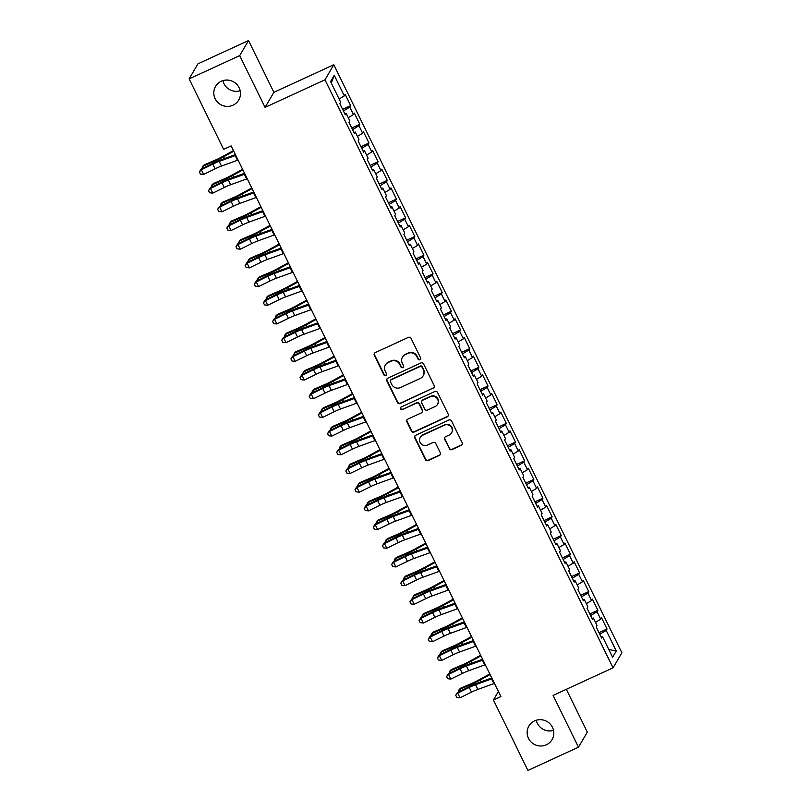 <?xml version="1.0" encoding="UTF-8"?>
<svg xmlns="http://www.w3.org/2000/svg" width="811" height="811" viewBox="0 0 811 811"><rect width="100%" height="100%" fill="white"/><g stroke="black" fill="none" stroke-linecap="round" stroke-linejoin="round"><path stroke-width="1.22" d="M419.956 359.739A1.44 1.409 -149.6 0 0 420.615 357.864L411.065 338.369A2.058 2.007 -149.6 0 0 408.328 337.386L375.24 352.613A2.058 2.007 -149.6 0 0 374.297 355.299L383.846 374.794A1.44 1.409 -149.6 0 0 386.381 374.925A1.44 1.409 -149.6 0 0 386.421 373.607L385.184 371.083A6.589 6.417 -149.6 0 1 388.195 362.507L390.953 361.23A6.589 6.417 -149.6 0 1 399.711 364.392L400.948 366.917A1.44 1.409 -149.6 0 0 403.472 367.059A1.44 1.409 -149.6 0 0 403.513 365.731L402.286 363.216A6.589 6.417 -149.6 0 1 405.287 354.63L408.045 353.363A6.589 6.417 -149.6 0 1 416.803 356.526L418.04 359.05A1.44 1.409 -149.6 0 0 419.956 359.739M402.479 357.175L402.722 356.769A6.589 6.417 -149.6 0 1 405.53 354.225L408.288 352.957A6.589 6.417 -149.6 0 1 417.047 356.12L418.273 358.644A1.44 1.409 -149.6 0 0 420.676 358.969M374.489 353.211A2.058 2.007 -149.6 0 0 374.54 354.883L384.09 374.378A1.44 1.409 -149.6 0 0 386.482 374.712M385.387 365.041L385.62 364.636A6.589 6.417 -149.6 0 1 388.428 362.091L391.186 360.824A6.589 6.417 -149.6 0 1 399.945 363.987L401.181 366.511A1.44 1.409 -149.6 0 0 403.574 366.846M534.611 720.867A13.432 13.088 -149.6 0 0 530.739 741.619A13.432 13.088 -149.6 0 0 552.058 739.622A13.432 13.088 -149.6 0 0 534.611 720.867M536.264 720.239A13.432 13.088 -149.6 0 0 553.518 730.356M221.271 81.272A13.432 13.088 -149.6 0 0 217.399 102.024A13.432 13.088 -149.6 0 0 238.718 100.027A13.432 13.088 -149.6 0 0 221.271 81.272M222.924 80.644A13.432 13.088 -149.6 0 0 240.178 90.761M449.203 448.635A2.058 2.007 -149.6 0 0 451.94 449.629L461.216 445.351A2.058 2.007 -149.6 0 0 462.158 442.674L451.555 421.021A2.058 2.007 -149.6 0 0 448.818 420.037L415.729 435.264A2.058 2.007 -149.6 0 0 414.786 437.95L425.4 459.594A2.058 2.007 -149.6 0 0 428.137 460.587L439.349 455.417A2.058 2.007 -149.6 0 0 440.282 452.741L435.75 443.475A2.058 2.007 -149.6 0 0 433.013 442.492L427.448 445.046A5.505 5.373 -149.6 0 1 420.291 437.352A5.505 5.373 -149.6 0 1 422.643 435.233L444.418 425.207A5.505 5.373 -149.6 0 1 451.575 432.902A5.505 5.373 -149.6 0 1 449.233 435.02L445.604 436.693A2.058 2.007 -149.6 0 0 444.661 439.369L449.436 448.23A2.058 2.007 -149.6 0 0 452.173 449.223L461.459 444.945A2.058 2.007 -149.6 0 0 462.199 444.347M500.884 696.537L231.135 145.909L223.643 149.356L189.125 78.89L239.691 55.614L265.055 107.387L324.978 79.802L613.045 667.818L553.112 695.402L578.476 747.174L527.92 770.45L493.402 699.984L500.884 696.537M433.267 388.297A2.058 2.007 -149.6 0 0 434.209 385.61L423.606 363.967A2.058 2.007 -149.6 0 0 420.868 362.973L387.78 378.21A2.058 2.007 -149.6 0 0 386.837 380.886L397.441 402.54A2.058 2.007 -149.6 0 0 400.178 403.523L433.51 387.891A2.058 2.007 -149.6 0 0 434.25 387.293M437.575 392.494L448.179 414.147A2.058 2.007 -149.6 0 1 447.246 416.824L414.157 432.05A2.058 2.007 -149.6 0 1 411.42 431.067L406.879 421.801A2.058 2.007 -149.6 0 1 407.821 419.125L421.244 412.941A2.058 2.007 -149.6 0 0 422.176 410.265L419.165 404.121A2.058 2.007 -149.6 0 0 416.428 403.128L402.459 409.555A1.44 1.409 -149.6 0 1 400.583 407.548A1.44 1.409 -149.6 0 1 401.202 406.99L434.838 391.51A2.058 2.007 -149.6 0 1 437.575 392.494M324.978 79.802L333.808 64.738L621.875 652.754L613.045 667.818M342.617 109.333L350.666 105.633L345.172 94.421L344.32 95.86L334.254 75.301L330.574 81.576L340.65 102.135L339.799 103.585L345.293 114.797L346.145 113.347L349.805 120.829L348.953 122.268L354.448 133.48L355.299 132.041L358.959 139.512L358.117 140.962L363.612 152.174L364.453 150.734L368.113 158.206L367.271 159.655L372.766 170.868L373.607 169.418L377.277 176.899L376.426 178.339L381.92 189.561L382.772 188.111L386.431 195.593L385.58 197.032L391.074 208.245L391.926 206.805L395.586 214.276L394.744 215.726L400.239 226.938L401.08 225.499L404.74 232.97L403.898 234.42L409.393 245.632L410.234 244.182L413.904 251.663L413.052 253.103L418.547 264.325L419.399 262.876L423.058 270.357L422.207 271.797L427.701 283.009L428.553 281.569L432.212 289.04L431.371 290.49L436.855 301.702L437.707 300.263L441.366 307.734L440.525 309.184L446.02 320.396L446.861 318.946L450.531 326.427L449.679 327.867L455.174 339.089L456.025 337.64L459.685 345.111L458.833 346.561L464.328 357.773L465.179 356.333L468.839 363.804L467.988 365.254L473.482 376.466L474.334 375.017L477.993 382.498L477.152 383.948L482.646 395.16L483.488 393.71L487.158 401.192L486.306 402.631L491.801 413.853L492.642 412.404L496.312 419.875L495.46 421.325L500.955 432.537L501.806 431.097L505.466 438.569L504.614 440.018L510.109 451.23L510.96 449.781L514.62 457.262L513.779 458.702L519.273 469.924L520.115 468.474L523.784 475.956L522.933 477.395L528.427 488.607L529.269 487.168L532.939 494.639L532.087 496.089L537.581 507.301L538.433 505.861L542.093 513.333L541.241 514.782L546.736 525.994L547.587 524.545L551.247 532.026L550.405 533.466L555.9 544.688L556.741 543.238L560.401 550.72L559.56 552.159L565.054 563.371L565.896 561.932L569.565 569.403L568.714 570.853L574.208 582.065L575.06 580.625L578.719 588.097L577.868 589.546L583.362 600.758L584.214 599.309L587.874 606.79L587.032 608.23L592.517 619.452L593.368 618.002L597.028 625.484L596.186 626.923L601.681 638.135L602.522 636.696L601.154 637.071M350.666 105.633L349.815 107.082L353.484 114.554L348.264 117.686M351.781 128.026L359.82 124.326L354.326 113.114L353.484 114.554M359.82 124.326L358.979 125.766L362.639 133.247L357.428 136.38M360.936 146.72L368.975 143.02L363.49 131.798L362.639 133.247M368.975 143.02L368.133 144.459L371.793 151.941L366.582 155.073M370.09 165.414L378.139 161.703L372.644 150.491L371.793 151.941M378.139 161.703L377.287 163.153L380.947 170.624L375.736 173.767M379.244 184.097L387.293 180.397L381.799 169.185L380.947 170.624M387.293 180.397L386.441 181.846L390.111 189.318L384.89 192.45M388.408 202.791L396.447 199.09L390.953 187.878L390.111 189.318M396.447 199.09L395.606 200.53L399.265 208.011L394.055 211.144M397.562 221.484L405.601 217.784L400.107 206.562L399.265 208.011M405.601 217.784L404.76 219.223L408.42 226.705L403.209 229.837M406.716 240.178L414.766 236.467L409.271 225.255L408.42 226.705M414.766 236.467L413.914 237.917L417.574 245.388L412.363 248.521M415.871 258.861L423.92 255.161L418.425 243.949L417.574 245.388M423.92 255.161L423.068 256.611L426.738 264.082L421.517 267.214M425.035 277.555L433.074 273.854L427.579 262.632L426.738 264.082M433.074 273.854L432.233 275.294L435.892 282.775L430.682 285.908M434.189 296.248L442.228 292.538L436.734 281.326L435.892 282.775M442.228 292.538L441.387 293.987L445.046 301.469L439.836 304.601M443.343 314.942L451.392 311.231L445.898 300.019L445.046 301.469M451.392 311.231L450.541 312.681L454.201 320.152L448.99 323.285M452.497 333.625L460.547 329.925L455.052 318.713L454.201 320.152M460.547 329.925L459.695 331.375L463.365 338.846L458.144 341.978M461.652 352.319L469.701 348.618L464.206 337.396L463.365 338.846M469.701 348.618L468.849 350.058L472.519 357.539L467.308 360.672M470.816 371.012L478.855 367.302L473.36 356.09L472.519 357.539M478.855 367.302L478.014 368.752L481.673 376.223L476.462 379.366M479.97 389.696L488.019 385.995L482.525 374.783L481.673 376.223M488.019 385.995L487.168 387.445L490.827 394.916L485.617 398.049M489.124 408.389L497.173 404.689L491.679 393.477L490.827 394.916M497.173 404.689L496.322 406.129L499.981 413.61L494.771 416.742M498.278 427.083L506.328 423.383L500.833 412.16L499.981 413.61M506.328 423.383L505.476 424.822L509.146 432.304L503.925 435.436M507.443 445.776L515.482 442.066L509.987 430.854L509.146 432.304M515.482 442.066L514.64 443.516L518.3 450.987L513.089 454.13M516.597 464.46L524.646 460.76L519.152 449.547L518.3 450.987M524.646 460.76L523.794 462.209L527.454 469.681L522.243 472.813M525.751 483.153L533.8 479.453L528.306 468.241L527.454 469.681M533.8 479.453L532.949 480.893L536.608 488.374L531.398 491.507M534.905 501.847L542.954 498.147L537.46 486.924L536.608 488.374M542.954 498.147L542.103 499.586L545.773 507.068L540.552 510.2M544.069 520.54L552.109 516.83L546.614 505.618L545.773 507.068M552.109 516.83L551.267 518.28L554.927 525.751L549.716 528.884M553.224 539.224L561.263 535.524L555.778 524.312L554.927 525.751M561.263 535.524L560.421 536.973L564.081 544.445L558.87 547.577M562.378 557.917L570.427 554.217L564.932 543.005L564.081 544.445M570.427 554.217L569.575 555.657L573.235 563.138L568.024 566.271M571.532 576.611L579.581 572.901L574.087 561.688L573.235 563.138M579.581 572.901L578.73 574.35L582.399 581.832L577.179 584.964M580.696 595.304L588.735 591.594L583.241 580.382L582.399 581.832M588.735 591.594L587.894 593.044L591.554 600.515L586.343 603.648M589.85 613.988L597.889 610.288L592.395 599.076L591.554 600.515M597.889 610.288L597.048 611.737L600.708 619.209L595.497 622.341M599.005 632.681L607.054 628.981L601.559 617.759L600.708 619.209M607.054 628.981L606.202 630.421L616.279 650.98L612.599 657.255L602.522 636.696M593.368 618.002L592 618.387M606.202 630.421L599.785 634.283M616.279 650.98L608.797 649.499M584.214 599.309L582.845 599.694M597.048 611.737L590.631 615.59M575.06 580.625L573.691 581M587.894 593.044L581.477 596.896M565.896 561.932L564.527 562.307M578.73 574.35L572.323 578.202M556.741 543.238L555.373 543.623M569.575 555.657L563.158 559.519M547.587 524.545L546.219 524.93M560.421 536.973L554.004 540.825M538.433 505.861L537.064 506.236M551.267 518.28L544.85 522.132M529.269 487.168L527.9 487.543M542.103 499.586L535.696 503.438M520.115 468.474L518.746 468.859M532.949 480.893L526.532 484.755M510.96 449.781L509.592 450.166M523.794 462.209L517.377 466.061M501.806 431.097L500.438 431.472M514.64 443.516L508.223 447.368M492.642 412.404L491.273 412.789M505.476 424.822L499.069 428.684M483.488 393.71L482.119 394.095M496.322 406.129L489.905 409.991M474.334 375.017L472.965 375.402M487.168 387.445L480.751 391.297M465.179 356.333L463.811 356.708M478.014 368.752L471.596 372.604M456.025 337.64L454.657 338.025M468.849 350.058L462.442 353.92M446.861 318.946L445.492 319.331M459.695 331.375L453.278 335.227M437.707 300.263L436.338 300.638M450.541 312.681L444.124 316.533M428.553 281.569L427.184 281.944M441.387 293.987L434.97 297.84M419.399 262.876L418.03 263.261M432.233 275.294L425.816 279.156M410.234 244.182L408.866 244.567M423.068 256.611L416.651 260.463M401.08 225.499L399.711 225.874M413.914 237.917L407.497 241.769M391.926 206.805L390.557 207.18M404.76 219.223L398.343 223.076M382.772 188.111L381.403 188.497M395.606 200.53L389.189 204.392M373.607 169.418L372.239 169.803M386.441 181.846L380.035 185.699M364.453 150.734L363.085 151.11M377.287 163.153L370.87 167.005M355.299 132.041L353.931 132.426M368.133 144.459L361.716 148.322M346.145 113.347L344.776 113.733M358.979 125.766L352.562 129.628M349.815 107.082L343.408 110.935M498.4 691.459L493.402 699.984M578.476 747.174L587.316 732.11L566.342 689.309M265.055 107.387L273.885 92.322L248.521 40.55L239.691 55.614M248.521 40.55L197.955 63.826L189.125 78.89M273.885 92.322L333.808 64.738M334.254 75.301L331.304 83.057M344.32 95.86L339.11 99.003M387.029 378.808A2.058 2.007 -149.6 0 0 387.08 380.481L397.684 402.134A2.058 2.007 -149.6 0 0 400.421 403.118L433.51 387.891M422.014 367.17A1.44 1.409 -149.6 0 0 420.098 366.481L391.054 379.842A1.44 1.409 -149.6 0 0 390.395 381.717L391.703 384.384A6.589 6.417 -149.6 0 0 400.462 387.546L420.311 378.413A6.589 6.417 -149.6 0 0 423.322 369.826L422.257 366.765A1.44 1.409 -149.6 0 0 420.341 366.065L420.098 366.481M390.446 380.4L390.679 379.994A1.44 1.409 -149.6 0 1 391.297 379.436L420.341 366.065M423.119 375.868L423.362 375.463A6.589 6.417 -149.6 0 0 423.555 369.421L423.322 369.826M422.257 366.765L423.555 369.421M407.071 419.713A2.058 2.007 -149.6 0 0 407.122 421.396L411.653 430.661A2.058 2.007 -149.6 0 0 414.391 431.645L447.479 416.418A2.058 2.007 -149.6 0 0 448.23 415.82M422.115 412.15L422.359 411.745A2.058 2.007 -149.6 0 0 422.419 409.859L419.409 403.706A2.058 2.007 -149.6 0 0 416.672 402.722L402.459 409.555M400.725 407.355A1.44 1.409 -149.6 0 0 402.702 409.149M435.162 406.534A5.505 5.373 -149.6 0 0 436.754 398.019A5.505 5.373 -149.6 0 0 430.357 396.721L422.683 400.249A2.058 2.007 -149.6 0 0 421.74 402.935L424.751 409.079A2.058 2.007 -149.6 0 0 427.488 410.062L435.162 406.534M437.514 404.415L437.747 404.01A5.505 5.373 -149.6 0 0 430.59 396.315L430.357 396.721M421.801 401.039L422.044 400.634A2.058 2.007 -149.6 0 1 422.916 399.843L430.59 396.315M444.854 437.291A2.058 2.007 -149.6 0 0 444.894 438.964L449.436 448.23M451.575 432.902L451.818 432.496A5.505 5.373 -149.6 0 0 444.661 424.802L444.418 425.207M420.291 437.352L420.534 436.947A5.505 5.373 -149.6 0 1 422.876 434.828L444.661 424.802M414.979 435.862A2.058 2.007 -149.6 0 0 415.029 437.534L425.633 459.188A2.058 2.007 -149.6 0 0 428.37 460.172L439.582 455.012A2.058 2.007 -149.6 0 0 440.332 454.413M233.436 150.593L221.768 156.969A10.492 1.328 153.9 0 1 215.148 160.183L204.2 164.876L202.72 166.285L213.678 161.592A15.733 1.987 -26.1 0 0 223.593 156.766L233.74 151.221M201.787 168.81L202.72 166.285L203.531 167.948M238.069 160.051A7.34 0.933 153.9 0 1 237.481 160.274L221.464 166.052A10.492 1.328 -26.1 0 0 215.128 168.8L203.622 174.436L201.331 169.773L199.354 171.962L200.388 174.061L199.476 172.196M235.778 155.377A7.34 0.933 153.9 0 1 235.2 155.6L219.173 161.379A10.492 1.328 -26.1 0 0 212.837 164.126L201.331 169.773L201.027 169.175L212.533 163.538A15.733 1.987 153.9 0 1 222.042 159.422L235.393 154.597M201.027 169.175L199.354 171.962M200.388 174.061L203.622 174.436M242.59 169.286L230.922 175.652A10.492 1.328 153.9 0 1 224.302 178.876L213.354 183.57L211.874 184.979L222.832 180.285A15.733 1.987 -26.1 0 0 232.757 175.46L242.894 169.915M210.941 187.503L211.874 184.979L212.685 186.642M251.745 187.98L240.076 194.346A10.492 1.328 153.9 0 1 233.467 197.57L222.508 202.263L221.028 203.673L231.987 198.979A15.733 1.987 -26.1 0 0 241.911 194.143L252.059 188.608M220.095 206.187L221.028 203.673L221.849 205.335M247.223 178.744A7.34 0.933 153.9 0 1 246.645 178.967L230.618 184.746A10.492 1.328 -26.1 0 0 224.282 187.493L212.776 193.13L210.485 188.456L208.508 190.646L209.552 192.754L208.63 190.889M244.932 174.071A7.34 0.933 153.9 0 1 244.354 174.294L228.327 180.072A10.492 1.328 -26.1 0 0 221.991 182.82L210.485 188.456L210.181 187.868L221.687 182.232A15.733 1.987 153.9 0 1 231.196 178.116L244.547 173.29M210.181 187.868L208.508 190.646M209.552 192.754L212.776 193.13M256.377 197.438A7.34 0.933 153.9 0 1 255.8 197.651L239.772 203.439A10.492 1.328 -26.1 0 0 233.436 206.176L221.93 211.823L219.639 207.15L217.662 209.339L218.706 211.448L217.784 209.573M254.096 192.765A7.34 0.933 153.9 0 1 253.508 192.977L237.491 198.766A10.492 1.328 -26.1 0 0 231.155 201.503L219.639 207.15L219.335 206.562L230.851 200.915A15.733 1.987 153.9 0 1 240.35 196.799L253.711 191.984M219.335 206.562L217.662 209.339M218.706 211.448L221.93 211.823M260.899 206.663L249.23 213.04A10.492 1.328 153.9 0 1 242.621 216.253L231.662 220.957L230.192 222.366L241.141 217.662A15.733 1.987 -26.1 0 0 251.065 212.837L261.213 207.302M229.249 224.88L230.192 222.366L231.003 224.018M270.063 225.357L258.395 231.733A10.492 1.328 153.9 0 1 251.775 234.947L240.826 239.64L239.346 241.049L250.295 236.356A15.733 1.987 -26.1 0 0 260.219 231.53L270.367 225.985M238.404 243.574L239.346 241.049L240.157 242.712M265.542 216.121A7.34 0.933 153.9 0 1 264.954 216.344L248.936 222.123A10.492 1.328 -26.1 0 0 242.601 224.87L231.084 230.517L228.803 225.843L226.827 228.033L227.861 230.131L226.948 228.266M263.251 211.458A7.34 0.933 153.9 0 1 262.663 211.671L246.645 217.46A10.492 1.328 -26.1 0 0 240.309 220.197L228.803 225.843L228.499 225.255L240.005 219.609A15.733 1.987 153.9 0 1 249.504 215.493L262.865 210.667M228.499 225.255L226.827 228.033M227.861 230.131L231.084 230.517M274.696 234.815A7.34 0.933 153.9 0 1 274.108 235.038L258.091 240.816A10.492 1.328 -26.1 0 0 251.755 243.564L240.249 249.2L237.958 244.537L235.981 246.726L237.015 248.825L236.102 246.96M272.405 230.142A7.34 0.933 153.9 0 1 271.817 230.365L255.8 236.143A10.492 1.328 -26.1 0 0 249.464 238.89L237.958 244.537L237.653 243.939L249.159 238.302A15.733 1.987 153.9 0 1 258.668 234.186L272.02 229.361M237.653 243.939L235.981 246.726M237.015 248.825L240.249 249.2M279.217 244.05L267.549 250.417A10.492 1.328 153.9 0 1 260.929 253.64L249.981 258.334L248.501 259.743L259.459 255.049A15.733 1.987 -26.1 0 0 269.374 250.224L279.521 244.679M247.568 262.257L248.501 259.743L249.312 261.406M283.85 253.508A7.34 0.933 153.9 0 1 283.262 253.721L267.245 259.51A10.492 1.328 -26.1 0 0 260.909 262.257L249.403 267.894L247.112 263.22L245.135 265.41L246.169 267.518L245.257 265.653M281.559 248.835A7.34 0.933 153.9 0 1 280.981 249.058L264.954 254.836A10.492 1.328 -26.1 0 0 258.618 257.584L247.112 263.22L246.808 262.632L258.314 256.986A15.733 1.987 153.9 0 1 267.823 252.88L281.174 248.054M246.808 262.632L245.135 265.41M246.169 267.518L249.403 267.894M288.371 262.744L276.703 269.11A10.492 1.328 153.9 0 1 270.093 272.324L259.135 277.027L257.655 278.437L268.613 273.733A15.733 1.987 -26.1 0 0 278.538 268.907L288.686 263.372M256.722 280.951L257.655 278.437L258.476 280.099M293.004 272.202A7.34 0.933 153.9 0 1 292.426 272.415L276.399 278.203A10.492 1.328 -26.1 0 0 270.063 280.941L258.557 286.587L256.266 281.914L254.289 284.103L255.333 286.212L254.411 284.337M290.713 267.529A7.34 0.933 153.9 0 1 290.135 267.742L274.118 273.53A10.492 1.328 -26.1 0 0 267.782 276.267L256.266 281.914L255.962 281.326L267.478 275.679A15.733 1.987 153.9 0 1 276.977 271.563L290.338 266.748M255.962 281.326L254.289 284.103M255.333 286.212L258.557 286.587M297.525 281.427L285.857 287.804A10.492 1.328 153.9 0 1 279.248 291.017L268.289 295.721L266.819 297.13L277.767 292.426A15.733 1.987 -26.1 0 0 287.692 287.601L297.84 282.066M265.876 299.644L266.819 297.13L267.63 298.783M302.158 290.885A7.34 0.933 153.9 0 1 301.58 291.108L285.563 296.887A10.492 1.328 -26.1 0 0 279.227 299.634L267.711 305.281L265.42 300.607L263.453 302.797L264.487 304.895L263.575 303.03M299.877 286.212A7.34 0.933 153.9 0 1 299.289 286.435L283.272 292.213A10.492 1.328 -26.1 0 0 276.936 294.961L265.42 300.607L265.116 300.019L276.632 294.373A15.733 1.987 153.9 0 1 286.131 290.257L299.492 285.431M265.116 300.019L263.453 302.797M264.487 304.895L267.711 305.281M306.69 300.121L295.022 306.487A10.492 1.328 153.9 0 1 288.402 309.711L277.443 314.404L275.973 315.814L286.922 311.12A15.733 1.987 -26.1 0 0 296.846 306.294L306.994 300.749M275.03 318.338L275.973 315.814L276.784 317.476M311.323 309.579A7.34 0.933 153.9 0 1 310.735 309.802L294.717 315.58A10.492 1.328 -26.1 0 0 288.381 318.328L276.875 323.964L274.584 319.291L272.608 321.48L273.642 323.589L272.729 321.724M309.032 304.906A7.34 0.933 153.9 0 1 308.444 305.129L292.426 310.907A10.492 1.328 -26.1 0 0 286.09 313.654L274.584 319.291L274.28 318.703L285.786 313.066A15.733 1.987 153.9 0 1 295.295 308.95L308.646 304.125M274.28 318.703L272.608 321.48M273.642 323.589L276.875 323.964M315.844 318.814L304.176 325.181A10.492 1.328 153.9 0 1 297.556 328.404L286.607 333.098L285.127 334.507L296.086 329.813A15.733 1.987 -26.1 0 0 306 324.988L316.148 319.443M284.195 337.021L285.127 334.507L285.938 336.17M320.477 328.273A7.34 0.933 153.9 0 1 319.889 328.485L303.872 334.274A10.492 1.328 -26.1 0 0 297.536 337.011L286.03 342.658L283.738 337.984L281.762 340.174L282.796 342.283L281.883 340.407M318.186 323.599A7.34 0.933 153.9 0 1 317.608 323.812L301.58 329.601A10.492 1.328 -26.1 0 0 295.245 332.348L283.738 337.984L283.434 337.396L294.94 331.75A15.733 1.987 153.9 0 1 304.449 327.634L317.8 322.819M283.434 337.396L281.762 340.174M282.796 342.283L286.03 342.658M324.998 337.508L313.33 343.874A10.492 1.328 153.9 0 1 306.72 347.088L295.762 351.792L294.281 353.201L305.24 348.497A15.733 1.987 -26.1 0 0 315.165 343.671L325.312 338.136M293.349 355.715L294.281 353.201L295.103 354.853M329.631 346.966A7.34 0.933 153.9 0 1 329.053 347.179L313.026 352.967A10.492 1.328 -26.1 0 0 306.69 355.705L295.184 361.351L292.893 356.678L290.916 358.867L291.96 360.976L291.037 359.101M327.34 342.293A7.34 0.933 153.9 0 1 326.762 342.506L310.745 348.294A10.492 1.328 -26.1 0 0 304.399 351.031L292.893 356.678L292.589 356.09L304.095 350.443A15.733 1.987 153.9 0 1 313.604 346.327L326.965 341.512M292.589 356.09L290.916 358.867M291.96 360.976L295.184 361.351M334.152 356.191L322.484 362.568A10.492 1.328 153.9 0 1 315.874 365.781L304.916 370.475L303.446 371.884L314.394 367.19A15.733 1.987 -26.1 0 0 324.319 362.365L334.467 356.83M302.503 374.408L303.446 371.884L304.257 373.547M338.785 365.649A7.34 0.933 153.9 0 1 338.207 365.873L322.19 371.651A10.492 1.328 -26.1 0 0 315.854 374.398L304.338 380.045L302.047 375.371L300.08 377.561L301.114 379.66L300.202 377.794M336.504 360.976A7.34 0.933 153.9 0 1 335.916 361.199L319.899 366.977A10.492 1.328 -26.1 0 0 313.563 369.725L302.047 375.371L301.743 374.773L313.259 369.137A15.733 1.987 153.9 0 1 322.758 365.021L336.119 360.196M301.743 374.773L300.08 377.561M301.114 379.66L304.338 380.045M343.317 374.885L331.638 381.251A10.492 1.328 153.9 0 1 325.029 384.475L314.07 389.168L312.6 390.578L323.548 385.884A15.733 1.987 -26.1 0 0 333.473 381.058L343.621 375.513M311.657 393.102L312.6 390.578L313.411 392.24M347.949 384.343A7.34 0.933 153.9 0 1 347.361 384.566L331.344 390.344A10.492 1.328 -26.1 0 0 325.008 393.092L313.492 398.728L311.211 394.055L309.234 396.244L310.268 398.353L309.356 396.488M345.658 379.67A7.34 0.933 153.9 0 1 345.07 379.893L329.053 385.671A10.492 1.328 -26.1 0 0 322.717 388.418L311.211 394.055L310.907 393.467L322.413 387.83A15.733 1.987 153.9 0 1 331.922 383.715L345.273 378.889M310.907 393.467L309.234 396.244M310.268 398.353L313.492 398.728M352.471 393.578L340.802 399.945A10.492 1.328 153.9 0 1 334.183 403.168L323.234 407.862L321.754 409.271L332.713 404.577A15.733 1.987 -26.1 0 0 342.627 399.742L352.775 394.207M320.821 411.785L321.754 409.271L322.565 410.934M357.104 403.037A7.34 0.933 153.9 0 1 356.516 403.249L340.498 409.038A10.492 1.328 -26.1 0 0 334.162 411.775L322.656 417.422L320.365 412.748L318.388 414.938L319.422 417.047L318.51 415.171M354.812 398.363A7.34 0.933 153.9 0 1 354.235 398.576L338.207 404.365A10.492 1.328 -26.1 0 0 331.871 407.102L320.365 412.748L320.061 412.16L331.567 406.514A15.733 1.987 153.9 0 1 341.076 402.398L354.427 397.583M320.061 412.16L318.388 414.938M319.422 417.047L322.656 417.422M361.625 412.262L349.957 418.638A10.492 1.328 153.9 0 1 343.337 421.852L332.388 426.556L330.908 427.965L341.867 423.261A15.733 1.987 -26.1 0 0 351.792 418.435L361.939 412.9M329.976 430.479L330.908 427.965L331.719 429.617M366.258 421.73A7.34 0.933 153.9 0 1 365.68 421.943L349.653 427.732A10.492 1.328 -26.1 0 0 343.317 430.469L331.811 436.115L329.519 431.442L327.543 433.632L328.587 435.74L327.664 433.865M363.967 417.057A7.34 0.933 153.9 0 1 363.389 417.27L347.361 423.058A10.492 1.328 -26.1 0 0 341.025 425.795L329.519 431.442L329.215 430.854L340.721 425.207A15.733 1.987 153.9 0 1 350.23 421.091L363.592 416.276M329.215 430.854L327.543 433.632M328.587 435.74L331.811 436.115M370.779 430.955L359.111 437.332A10.492 1.328 153.9 0 1 352.501 440.545L341.543 445.239L340.073 446.648L351.021 441.954A15.733 1.987 -26.1 0 0 360.946 437.129L371.093 431.584M339.13 449.172L340.073 446.648L340.884 448.311M375.412 440.414A7.34 0.933 153.9 0 1 374.834 440.637L358.817 446.415A10.492 1.328 -26.1 0 0 352.471 449.162L340.965 454.809L338.674 450.135L336.707 452.325L337.741 454.424L336.829 452.558M373.131 435.74A7.34 0.933 153.9 0 1 372.543 435.963L356.526 441.742A10.492 1.328 -26.1 0 0 350.19 444.489L338.674 450.135L338.369 449.537L349.886 443.901A15.733 1.987 153.9 0 1 359.385 439.785L372.746 434.96M338.369 449.537L336.707 452.325M337.741 454.424L340.965 454.809M379.933 449.649L368.265 456.015A10.492 1.328 153.9 0 1 361.655 459.239L350.697 463.933L349.227 465.342L360.175 460.648A15.733 1.987 -26.1 0 0 370.1 455.823L380.247 450.277M348.284 467.866L349.227 465.342L350.038 467.004M384.576 459.107A7.34 0.933 153.9 0 1 383.988 459.33L367.971 465.108A10.492 1.328 -26.1 0 0 361.635 467.856L350.119 473.492L347.838 468.819L345.861 471.009L346.895 473.117L345.983 471.252M382.285 454.434A7.34 0.933 153.9 0 1 381.697 454.657L365.68 460.435A10.492 1.328 -26.1 0 0 359.344 463.182L347.838 468.819L347.534 468.231L359.04 462.594A15.733 1.987 153.9 0 1 368.539 458.479L381.9 453.653M347.534 468.231L345.861 471.009M346.895 473.117L350.119 473.492M389.098 468.342L377.429 474.709A10.492 1.328 153.9 0 1 370.809 477.932L359.861 482.626L358.381 484.035L369.34 479.342A15.733 1.987 -26.1 0 0 379.254 474.506L389.402 468.971M357.448 486.549L358.381 484.035L359.192 485.698M393.73 477.801A7.34 0.933 153.9 0 1 393.142 478.014L377.125 483.802A10.492 1.328 -26.1 0 0 370.789 486.539L359.283 492.186L356.992 487.512L355.015 489.702L356.049 491.811L355.137 489.935M391.439 473.127A7.34 0.933 153.9 0 1 390.861 473.34L374.834 479.129A10.492 1.328 -26.1 0 0 368.498 481.866L356.992 487.512L356.688 486.924L368.194 481.278A15.733 1.987 153.9 0 1 377.703 477.162L391.054 472.347M356.688 486.924L355.015 489.702M356.049 491.811L359.283 492.186M398.252 487.026L386.583 493.402A10.492 1.328 153.9 0 1 379.964 496.616L369.015 501.32L367.535 502.729L378.494 498.025A15.733 1.987 -26.1 0 0 388.418 493.2L398.556 487.664M366.602 505.243L367.535 502.729L368.346 504.381M402.885 496.494A7.34 0.933 153.9 0 1 402.307 496.707L386.279 502.485A10.492 1.328 -26.1 0 0 379.943 505.233L368.437 510.879L366.146 506.206L364.169 508.396L365.214 510.494L364.291 508.629M400.593 491.821A7.34 0.933 153.9 0 1 400.016 492.034L383.988 497.822A10.492 1.328 -26.1 0 0 377.652 500.559L366.146 506.206L365.842 505.618L377.348 499.971A15.733 1.987 153.9 0 1 386.857 495.856L400.218 491.03M365.842 505.618L364.169 508.396M365.214 510.494L368.437 510.879M407.406 505.719L395.738 512.096A10.492 1.328 153.9 0 1 389.128 515.309L378.169 520.003L376.689 521.412L387.648 516.719A15.733 1.987 -26.1 0 0 397.572 511.893L407.72 506.348M375.757 523.936L376.689 521.412L377.51 523.075M412.039 515.178A7.34 0.933 153.9 0 1 411.461 515.401L395.433 521.179A10.492 1.328 -26.1 0 0 389.098 523.926L377.591 529.563L375.3 524.899L373.324 527.089L374.368 529.188L373.445 527.322M409.758 510.504A7.34 0.933 153.9 0 1 409.17 510.727L393.153 516.506A10.492 1.328 -26.1 0 0 386.817 519.253L375.3 524.899L374.996 524.301L386.512 518.665A15.733 1.987 153.9 0 1 396.011 514.549L409.373 509.724M374.996 524.301L373.324 527.089M374.368 529.188L377.591 529.563M416.56 524.413L404.892 530.779A10.492 1.328 153.9 0 1 398.282 534.003L387.323 538.697L385.854 540.106L396.802 535.412A15.733 1.987 -26.1 0 0 406.727 530.587L416.874 525.041M384.911 542.62L385.854 540.106L386.665 541.768M421.203 533.871A7.34 0.933 153.9 0 1 420.615 534.084L404.598 539.873A10.492 1.328 -26.1 0 0 398.262 542.62L386.746 548.256L384.465 543.583L382.488 545.773L383.522 547.881L382.61 546.016M418.912 529.198A7.34 0.933 153.9 0 1 418.324 529.421L402.307 535.199A10.492 1.328 -26.1 0 0 395.971 537.946L384.465 543.583L384.161 542.995L395.667 537.348A15.733 1.987 153.9 0 1 405.165 533.243L418.527 528.417M384.161 542.995L382.488 545.773M383.522 547.881L386.746 548.256M425.724 543.106L414.056 549.473A10.492 1.328 153.9 0 1 407.436 552.686L396.488 557.39L395.008 558.799L405.966 554.095A15.733 1.987 -26.1 0 0 415.881 549.27L426.028 543.735M394.065 561.313L395.008 558.799L395.819 560.462M430.357 552.565A7.34 0.933 153.9 0 1 429.769 552.778L413.752 558.566A10.492 1.328 -26.1 0 0 407.416 561.303L395.91 566.95L393.619 562.276L391.642 564.466L392.676 566.575L391.764 564.699M428.066 547.891A7.34 0.933 153.9 0 1 427.478 548.104L411.461 553.893A10.492 1.328 -26.1 0 0 405.125 556.63L393.619 562.276L393.315 561.688L404.821 556.042A15.733 1.987 153.9 0 1 414.33 551.926L427.681 547.111M393.315 561.688L391.642 564.466M392.676 566.575L395.91 566.95M434.878 561.79L423.21 568.166A10.492 1.328 153.9 0 1 416.59 571.38L405.642 576.084L404.162 577.493L415.12 572.789A15.733 1.987 -26.1 0 0 425.035 567.964L435.183 562.428M403.229 580.007L404.162 577.493L404.973 579.145M439.511 571.248A7.34 0.933 153.9 0 1 438.933 571.471L422.906 577.25A10.492 1.328 -26.1 0 0 416.57 579.997L405.064 585.643L402.773 580.97L400.796 583.16L401.84 585.258L400.918 583.393M437.22 566.585A7.34 0.933 153.9 0 1 436.642 566.798L420.615 572.576A10.492 1.328 -26.1 0 0 414.279 575.323L402.773 580.97L402.469 580.382L413.975 574.735A15.733 1.987 153.9 0 1 423.484 570.62L436.835 565.794M402.469 580.382L400.796 583.16M401.84 585.258L405.064 585.643M444.033 580.483L432.364 586.86A10.492 1.328 153.9 0 1 425.755 590.073L414.796 594.767L413.316 596.176L424.275 591.483A15.733 1.987 -26.1 0 0 434.199 586.657L444.347 581.112M412.383 598.7L413.316 596.176L414.137 597.839M448.665 589.942A7.34 0.933 153.9 0 1 448.088 590.165L432.06 595.943A10.492 1.328 -26.1 0 0 425.724 598.69L414.218 604.327L411.927 599.653L409.95 601.843L410.995 603.952L410.072 602.086M446.374 585.268A7.34 0.933 153.9 0 1 445.797 585.491L429.779 591.27A10.492 1.328 -26.1 0 0 423.443 594.017L411.927 599.653L411.623 599.065L423.139 593.429A15.733 1.987 153.9 0 1 432.638 589.313L445.999 584.488M411.623 599.065L409.95 601.843M410.995 603.952L414.218 604.327M453.187 599.177L441.519 605.543A10.492 1.328 153.9 0 1 434.909 608.767L423.95 613.461L422.48 614.87L433.429 610.176A15.733 1.987 -26.1 0 0 443.353 605.351L453.501 599.805M421.538 617.384L422.48 614.87L423.291 616.532M457.83 608.635A7.34 0.933 153.9 0 1 457.242 608.848L441.225 614.637A10.492 1.328 -26.1 0 0 434.889 617.374L423.372 623.02L421.091 618.347L419.115 620.537L420.149 622.645L419.236 620.77M455.539 603.962A7.34 0.933 153.9 0 1 454.951 604.175L438.933 609.963A10.492 1.328 -26.1 0 0 432.598 612.71L421.091 618.347L420.787 617.759L432.293 612.112A15.733 1.987 153.9 0 1 441.792 607.997L455.153 603.181M420.787 617.759L419.115 620.537M420.149 622.645L423.372 623.02M462.351 617.87L450.683 624.237A10.492 1.328 153.9 0 1 444.063 627.45L433.104 632.154L431.634 633.563L442.583 628.86A15.733 1.987 -26.1 0 0 452.508 624.034L462.655 618.499M430.692 636.077L431.634 633.563L432.445 635.216M466.984 627.329A7.34 0.933 153.9 0 1 466.396 627.542L450.379 633.33A10.492 1.328 -26.1 0 0 444.043 636.067L432.537 641.714L430.246 637.04L428.269 639.23L429.303 641.339L428.39 639.463M464.693 622.655A7.34 0.933 153.9 0 1 464.105 622.868L448.088 628.657A10.492 1.328 -26.1 0 0 441.752 631.394L430.246 637.04L429.942 636.453L441.448 630.806A15.733 1.987 153.9 0 1 450.957 626.69L464.308 621.875M429.942 636.453L428.269 639.23M429.303 641.339L432.537 641.714M471.505 636.554L459.837 642.93A10.492 1.328 153.9 0 1 453.217 646.144L442.269 650.838L440.789 652.247L451.747 647.553A15.733 1.987 -26.1 0 0 461.662 642.728L471.809 637.193M439.856 654.771L440.789 652.247L441.6 653.909M476.138 646.012A7.34 0.933 153.9 0 1 475.55 646.235L459.533 652.014A10.492 1.328 -26.1 0 0 453.197 654.761L441.691 660.407L439.4 655.734L437.423 657.924L438.457 660.022L437.545 658.157M473.847 641.339A7.34 0.933 153.9 0 1 473.269 641.562L457.242 647.34A10.492 1.328 -26.1 0 0 450.906 650.087L439.4 655.734L439.096 655.146L450.602 649.499A15.733 1.987 153.9 0 1 460.111 645.384L473.462 640.558M439.096 655.146L437.423 657.924M438.457 660.022L441.691 660.407M480.659 655.247L468.991 661.614A10.492 1.328 153.9 0 1 462.382 664.838L451.423 669.531L449.943 670.94L460.901 666.247A15.733 1.987 -26.1 0 0 470.826 661.421L480.974 655.876M449.01 673.465L449.943 670.94L450.764 672.603M485.292 664.706A7.34 0.933 153.9 0 1 484.714 664.929L468.687 670.707A10.492 1.328 -26.1 0 0 462.351 673.454L450.845 679.091L448.554 674.417L446.577 676.607L447.621 678.716L446.699 676.85M483.001 660.032A7.34 0.933 153.9 0 1 482.423 660.255L466.406 666.034A10.492 1.328 -26.1 0 0 460.06 668.781L448.554 674.417L448.25 673.829L459.756 668.193A15.733 1.987 153.9 0 1 469.265 664.077L482.626 659.252M448.25 673.829L446.577 676.607M447.621 678.716L450.845 679.091M489.814 673.941L478.145 680.307A10.492 1.328 153.9 0 1 471.536 683.531L460.577 688.225L459.107 689.634L470.056 684.94A15.733 1.987 -26.1 0 0 479.98 680.105L490.128 674.57M458.164 692.148L459.107 689.634L459.918 691.296M494.446 683.399A7.34 0.933 153.9 0 1 493.869 683.612L477.851 689.401A10.492 1.328 -26.1 0 0 471.515 692.138L459.999 697.784L457.708 693.111L455.741 695.301L456.775 697.409L455.863 695.534M492.165 678.726A7.34 0.933 153.9 0 1 491.578 678.939L475.56 684.727A10.492 1.328 -26.1 0 0 469.224 687.464L457.708 693.111L457.404 692.523L468.92 686.876A15.733 1.987 153.9 0 1 478.419 682.761L491.78 677.945M457.404 692.523L455.741 695.301M456.775 697.409L459.999 697.784M213.678 161.592L214.226 162.717M223.593 156.766L224.465 158.54M221.464 166.052L219.173 161.379M215.128 168.8L212.837 164.126M237.481 160.274L235.2 155.6M222.832 180.285L223.38 181.411M232.757 175.46L233.619 177.234M231.987 198.979L232.544 200.104M241.911 194.143L242.783 195.927M230.618 184.746L228.327 180.072M224.282 187.493L221.991 182.82M246.645 178.967L244.354 174.294M239.772 203.439L237.491 198.766M233.436 206.176L231.155 201.503M255.8 197.651L253.508 192.977M241.141 217.662L241.698 218.798M251.065 212.837L251.937 214.621M250.295 236.356L250.852 237.481M260.219 231.53L261.091 233.304M248.936 222.123L246.645 217.46M242.601 224.87L240.309 220.197M264.954 216.344L262.663 211.671M258.091 240.816L255.8 236.143M251.755 243.564L249.464 238.89M274.108 235.038L271.817 230.365M259.459 255.049L260.007 256.175M269.374 250.224L270.245 251.998M267.245 259.51L264.954 254.836M260.909 262.257L258.618 257.584M283.262 253.721L280.981 249.058M268.613 273.733L269.171 274.868M278.538 268.907L279.41 270.692M276.399 278.203L274.118 273.53M270.063 280.941L267.782 276.267M292.426 272.415L290.135 267.742M277.767 292.426L278.325 293.562M287.692 287.601L288.564 289.385M285.563 296.887L283.272 292.213M279.227 299.634L276.936 294.961M301.58 291.108L299.289 286.435M286.922 311.12L287.479 312.245M296.846 306.294L297.718 308.068M294.717 315.58L292.426 310.907M288.381 318.328L286.09 313.654M310.735 309.802L308.444 305.129M296.086 329.813L296.633 330.939M306 324.988L306.872 326.762M303.872 334.274L301.58 329.601M297.536 337.011L295.245 332.348M319.889 328.485L317.608 323.812M305.24 348.497L305.788 349.632M315.165 343.671L316.037 345.456M313.026 352.967L310.745 348.294M306.69 355.705L304.399 351.031M329.053 347.179L326.762 342.506M314.394 367.19L314.952 368.326M324.319 362.365L325.191 364.139M322.19 371.651L319.899 366.977M315.854 374.398L313.563 369.725M338.207 365.873L335.916 361.199M323.548 385.884L324.106 387.009M333.473 381.058L334.345 382.833M331.344 390.344L329.053 385.671M325.008 393.092L322.717 388.418M347.361 384.566L345.07 379.893M332.713 404.577L333.26 405.703M342.627 399.742L343.499 401.526M340.498 409.038L338.207 404.365M334.162 411.775L331.871 407.102M356.516 403.249L354.235 398.576M341.867 423.261L342.414 424.396M351.792 418.435L352.663 420.22M349.653 427.732L347.361 423.058M343.317 430.469L341.025 425.795M365.68 421.943L363.389 417.27M351.021 441.954L351.579 443.08M360.946 437.129L361.818 438.903M358.817 446.415L356.526 441.742M352.471 449.162L350.19 444.489M374.834 440.637L372.543 435.963M360.175 460.648L360.733 461.773M370.1 455.823L370.972 457.597M367.971 465.108L365.68 460.435M361.635 467.856L359.344 463.182M383.988 459.33L381.697 454.657M369.34 479.342L369.887 480.467M379.254 474.506L380.126 476.29M377.125 483.802L374.834 479.129M370.789 486.539L368.498 481.866M393.142 478.014L390.861 473.34M378.494 498.025L379.041 499.16M388.418 493.2L389.29 494.984M386.279 502.485L383.988 497.822M379.943 505.233L377.652 500.559M402.307 496.707L400.016 492.034M387.648 516.719L388.205 517.844M397.572 511.893L398.444 513.667M395.433 521.179L393.153 516.506M389.098 523.926L386.817 519.253M411.461 515.401L409.17 510.727M396.802 535.412L397.36 536.537M406.727 530.587L407.598 532.361M404.598 539.873L402.307 535.199M398.262 542.62L395.971 537.946M420.615 534.084L418.324 529.421M405.966 554.095L406.514 555.231M415.881 549.27L416.753 551.054M413.752 558.566L411.461 553.893M407.416 561.303L405.125 556.63M429.769 552.778L427.478 548.104M415.12 572.789L415.668 573.924M425.035 567.964L425.907 569.748M422.906 577.25L420.615 572.576M416.57 579.997L414.279 575.323M438.933 571.471L436.642 566.798M424.275 591.483L424.832 592.608M434.199 586.657L435.071 588.431M432.06 595.943L429.779 591.27M425.724 598.69L423.443 594.017M448.088 590.165L445.797 585.491M433.429 610.176L433.986 611.301M443.353 605.351L444.225 607.125M441.225 614.637L438.933 609.963M434.889 617.374L432.598 612.71M457.242 608.848L454.951 604.175M442.583 628.86L443.141 629.995M452.508 624.034L453.379 625.818M450.379 633.33L448.088 628.657M444.043 636.067L441.752 631.394M466.396 627.542L464.105 622.868M451.747 647.553L452.295 648.688M461.662 642.728L462.534 644.502M459.533 652.014L457.242 647.34M453.197 654.761L450.906 650.087M475.55 646.235L473.269 641.562M460.901 666.247L461.449 667.372M470.826 661.421L471.698 663.195M468.687 670.707L466.406 666.034M462.351 673.454L460.06 668.781M484.714 664.929L482.423 660.255M470.056 684.94L470.613 686.065M479.98 680.105L480.852 681.889M477.851 689.401L475.56 684.727M471.515 692.138L469.224 687.464M493.869 683.612L491.578 678.939"/></g></svg>
